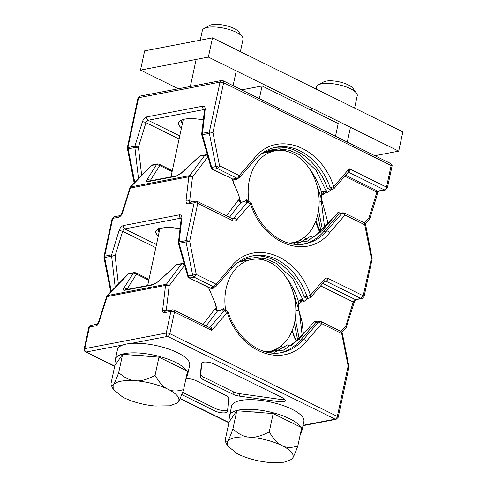 <?xml version="1.0" encoding="UTF-8"?>
<svg xmlns="http://www.w3.org/2000/svg" width="487" height="487" viewBox="0 0 487 487"><rect width="100%" height="100%" fill="white"/><g stroke="black" fill="none" stroke-linecap="round" stroke-linejoin="round"><path stroke-width="0.73" d="M232.956 394.275L202.769 379.355A7.804 2.557 12.1 0 1 200.212 376.847L201.405 363.479A7.804 2.557 12.1 0 1 201.417 363.375A7.804 2.557 12.1 0 1 206.165 362.048A7.804 2.557 12.1 0 1 214.14 364.033L282.667 397.891A7.804 2.557 12.1 0 1 285.205 400.503A7.804 2.557 12.1 0 1 278.68 401.653L239.147 396.083A7.804 2.557 12.1 0 1 232.956 394.275L233.474 391.871L203.28 376.95A7.804 2.557 12.1 0 1 200.723 374.442L201.764 362.827M181.73 394.561L214.797 410.894A7.804 2.557 12.1 0 0 222.772 412.879A7.804 2.557 12.1 0 0 227.52 411.558A7.804 2.557 12.1 0 0 227.532 411.454L228.726 398.08A7.804 2.557 12.1 0 0 226.169 395.572L195.981 380.657A7.804 2.557 12.1 0 0 189.784 378.843L186.016 378.314M208.686 327.203L210.268 326.899L209.154 327.434L211.742 330.454L174.48 312.039L169.841 333.674L337.345 416.434L348.028 366.601L348.875 367.472L348.887 366.419L342.306 333.218L340.906 331.391L321.189 321.651A2.599 1.504 116.3 0 1 321.737 323.654L318.65 321.968L303.31 339.64L300.503 340.182L316.647 321.572L314.742 321.036L299.085 339.08L283.513 350.141L265.184 351.724M299.085 339.08L300.503 340.182A62.433 46.679 -100.8 0 1 280.275 352.813M303.791 333.656L292.328 344.881M292.011 345.039L288.998 346.16A62.433 46.679 -100.8 0 1 283.184 350.263M291.987 345.058L292.45 344.851M285.212 346.89L282.21 347.462A62.433 46.679 -100.8 0 1 276.397 351.559M273.493 350.305A62.433 46.679 -100.8 0 1 270.577 352.284M278.424 348.187L277.614 348.345M341.661 333.339L348.242 366.541M227.332 312.033C228.257 311.887 228.233 312.064 227.259 312.575L211.742 330.454C211.784 328.128 211.291 326.941 210.268 326.899L224.166 310.883L227.259 312.575C240.304 353.306 284.195 369.256 306.402 341.332L321.737 323.654L341.454 333.4A2.599 1.504 116.3 0 0 340.906 331.391M97.388 324.159L98.362 322.607L106.921 295.773L107.396 295.572L98.946 322.431C98.283 324.275 97.297 325.389 95.976 325.779L89.438 327.027A2.599 0.852 -167.9 0 0 88.798 327.422L84.16 349.057A2.599 0.852 -167.9 0 1 84.799 348.662L89.438 327.027L90.85 325.413L97.315 324.178L95.976 325.779M106.3 296.82A2.599 0.572 17.1 0 1 106.884 296.644L165.525 285.412L181.541 263.881L182.442 263.345L176.525 264.843L158.324 281.632L152.772 284.907L124.757 290.276C123.205 290.429 122.888 289.753 123.808 288.249L133.286 273.128L134.187 272.592L135.824 272.811A2.599 1.504 -63.7 0 1 136.445 274.144L133.286 273.128L128.27 274.09L107.396 295.572L166.037 284.335L169.184 285.692A2.599 1.114 -173.3 0 0 165.525 285.412L162.609 310.231C162.506 311.972 163.084 312.782 164.344 312.678L170.876 311.424L166.244 333.059L84.799 348.662C84.598 350.177 85.061 351.291 86.187 352.004A2.599 1.504 116.3 0 1 85.554 351.937L114.689 366.327M129.171 273.548L128.27 274.09A2.599 1.242 44.2 0 0 127.795 274.291L129.171 273.548L134.187 272.592M267.515 352.064A60.875 45.51 79.2 0 0 268.148 351.717M271.076 352.296A60.875 45.51 79.2 0 0 281.291 345.916L282.21 347.462M217.299 310.706L215.455 303.724L208.466 287.464M274.571 352.168L288.079 344.613L288.998 346.16M215.455 303.724L216.599 310.383M224.428 310.469L223.703 308.155L222.675 311.169L224.982 310.359M223.703 308.155L220.848 310.371L217.482 311.01L217.841 310.797L215.187 308.533C215.717 310.201 216.484 311.029 217.482 311.01L206.159 325.955M126.663 289.887C125.926 290.008 126.03 289.795 126.967 289.26A2.599 1.93 -147.9 0 0 123.808 288.249M284.524 399.097A7.804 2.557 12.1 0 1 279.191 399.249L239.665 393.685A7.804 2.557 12.1 0 1 233.474 391.871M227.691 409.695A7.804 2.557 12.1 0 1 215.315 408.49L182.588 392.321M184.585 265.123A2.599 1.711 -142.8 0 0 181.541 263.881L176.525 264.843A2.599 0.95 47.3 0 0 176.154 264.946L158.324 281.632M322.297 229.024L318.565 210.183M146.684 116.917C146.484 118.432 146.946 119.546 148.072 120.265A2.599 1.504 -63.7 0 0 145.954 122.651A2.599 0.572 -162.9 0 0 142.441 121.701C143.385 119.065 144.797 117.47 146.684 116.917L202.671 106.19C204.473 106.038 205.295 107.201 205.143 109.685L202.373 134.619L211.632 167.303L213.026 169.324L232.743 179.064L238.04 178.394A2.599 1.948 79.2 0 1 237.035 178.242A2.599 1.504 -63.7 0 0 239.251 175.509L239.519 177.542L238.04 178.394M274.51 147.543A62.433 46.679 -100.8 0 1 327.453 188.323L330.521 189.857L332.432 189.492M309.184 168.417A62.433 46.679 -100.8 0 1 321.688 192.706L323.07 191.33L324.348 191.823M278.162 148.839A62.433 46.679 -100.8 0 1 288.523 151.828M271.375 150.136A62.433 46.679 -100.8 0 1 275.058 150.86M324.494 226.759L320.677 195.543M265.701 151.615A62.433 46.679 -100.8 0 1 268.27 152.157M134.698 182.022L128.118 148.821M212.953 132.567L209.349 133.28L215.93 166.481L219.534 165.769L239.251 175.509L254.585 157.837C276.786 129.913 320.677 145.863 333.729 186.594L349.24 168.715L386.508 187.13L391.14 165.495L223.636 82.735L212.953 132.567L219.534 165.769A2.599 1.504 -63.7 0 1 217.318 168.496L237.035 178.242L232.743 179.064L212.387 169.251A2.599 1.504 -63.7 0 0 213.026 169.324L217.318 168.496L215.93 166.481L211.035 167.625L201.776 134.942L209.349 133.28L209.355 131.953L212.953 132.567M330.259 187.787L333.729 186.594L333.997 188.627L332.518 189.48L330.259 187.787M134.175 183.051L127.271 147.951L137.955 98.118A2.599 0.852 12.1 0 1 137.955 98.118A2.599 0.852 12.1 0 1 138.594 97.723A2.599 1.948 -100.8 0 1 139.988 96.116A2.599 1.948 -100.8 0 1 140.013 96.109L221.451 80.507A2.599 1.948 -100.8 0 0 220.039 82.12L209.355 131.953L202.373 133.292A2.599 1.114 6.7 0 0 201.691 133.925L204.437 110.561L205.07 110.342M315.564 221.646L319.332 231.465A2.599 0.475 -21 0 1 319.849 230.923L319.983 231.404M263.65 153.04A60.875 45.51 79.2 0 0 262.931 152.955M320.805 230.558L317.688 214.834M270.437 151.743A60.875 45.51 79.2 0 0 266.158 151.427M316.471 183.946L321.779 199.993L327.325 220.477L327.678 223.49M277.718 150.513L269.451 150.252M321.779 199.993L321.797 193.114M321.791 193.047L321.694 192.718M235.331 179.319L236.061 180.087L234.156 179.545L235.757 178.832M260.916 154.117L269.95 150.112L279.635 148.821L289.54 150.319L299.201 154.525L316.045 170.194L327.1 192.962L331.306 189.705M234.582 179.058L234.156 179.545M237.431 178.51L236.061 180.087M203.335 119.936A24.715 8.084 -167.9 0 0 184.634 119.132A24.715 8.084 -167.9 0 0 180.634 120.466A24.715 8.084 -167.9 0 0 181.45 127.965M182.333 119.723A22.11 7.238 -167.9 0 0 181.608 121.026A22.11 7.238 -167.9 0 0 182.369 123.692M323.727 192.182L322.984 195.007L321.834 193.089M347.706 172.824L349.228 172.532C350.159 172.124 350.159 170.852 349.24 168.715L348.035 172.447L349.228 172.532L384.292 189.857L377.76 191.111A1.041 0.603 -63.7 0 0 376.908 192.067L368.976 217.847A2.599 0.572 17.1 0 1 369.852 218.602L377.784 192.815L378.764 191.263L385.296 190.009L387.354 188A2.599 0.852 -167.9 0 0 386.508 187.13A2.599 1.504 -63.7 0 1 384.292 189.857L385.296 190.009M344.479 213.008L342.842 212.782A2.599 1.948 -100.8 0 0 341.941 213.324L326.6 230.996L323.8 231.538L339.135 213.86L341.941 213.324A2.599 1.491 40.9 0 1 345.027 215.011L344.479 213.008L364.197 222.748L365.597 224.574L364.745 224.757L364.203 222.748L368.976 217.847C369.633 219.01 369.56 219.68 368.756 219.85M141.656 175.35L138.405 147.171L134.893 147.549L134.893 146.216L127.911 147.555L138.594 97.723L220.039 82.12L223.636 82.735A2.599 1.504 116.3 0 0 223.095 80.726L390.598 163.486A2.599 1.504 116.3 0 1 391.14 165.495A2.599 0.852 -167.9 0 1 391.992 166.365L387.354 188M127.271 147.951A2.599 0.852 12.1 0 1 127.911 147.555A2.599 1.948 -100.8 0 0 127.911 148.882L134.893 147.549L138.478 178.626M179.082 139.02L145.954 122.651L138.405 147.171L134.893 146.216L142.441 121.701M204.473 110.482L205.143 109.691M326.661 191.531L323.703 192.207M299.109 338.185L295.274 318.827M211.431 287.33L213.744 286.886A2.599 1.948 -100.8 0 0 214.749 287.038L211.431 287.33L212.77 288.73L209.532 287.987L189.096 277.894L210.11 288.03A1.041 0.779 79.2 0 0 210.512 288.091L210.512 288.091A1.041 0.779 79.2 0 0 210.518 288.091L209.532 287.987M251.219 256.186A62.433 46.679 -100.8 0 1 304.162 296.967L307.23 298.501L309.233 298.117A2.599 1.948 79.2 0 1 306.968 296.431L310.438 295.238L310.712 297.259L324.932 281.023A2.599 1.948 79.2 0 1 325.937 281.176L324.415 281.468M254.871 257.483A62.433 46.679 -100.8 0 1 265.232 260.472M285.893 277.06A62.433 46.679 -100.8 0 1 298.397 301.35L299.779 299.974L301.057 300.467M248.084 258.78A62.433 46.679 -100.8 0 1 251.767 259.504M242.41 260.259A62.433 46.679 -100.8 0 1 244.979 260.801M240.359 261.683L239.641 261.598M297.612 339.725L294.398 323.478M247.146 260.387L242.867 260.07M293.18 292.59L298.488 308.636L302.019 321.651L303.413 333.759M254.427 259.157L246.16 258.895M298.488 308.636L298.507 301.757M298.501 301.69L298.403 301.362M308.015 298.348L303.809 301.605L292.754 278.838L275.91 263.169L266.249 258.962L256.345 257.465L246.659 258.749L237.626 262.761M214.14 287.153L212.77 288.73M298.543 301.733L299.694 303.651L300.412 300.85L303.371 300.169M356.368 299.73L356.356 299.736C355.352 300.272 354.603 301.27 354.104 302.725L345.94 328.293A2.599 1.242 -135.8 0 0 345.685 326.491L353.227 301.977L320.604 285.857M345.977 327.422C346.841 327.374 346.744 327.063 345.685 326.491L340.918 331.397M115.188 287.269L111.602 256.192L115.115 255.815A2.599 0.572 -162.9 0 0 111.602 254.859L119.151 230.345C120.094 227.709 121.507 226.114 123.394 225.56L179.38 214.834C181.182 214.682 182.004 215.844 181.852 218.328L179.082 241.936L186.064 240.596L189.662 241.211L196.243 274.412L194.027 277.14L213.744 286.886L231.295 266.48C253.496 238.557 297.387 254.506 310.438 295.238L324.336 279.221A2.599 1.491 40.9 0 1 324.604 281.249M119.778 215.692L114.141 216.77A2.599 1.948 -100.8 0 0 112.728 218.383A2.599 0.852 -167.9 0 0 112.089 218.779L103.981 256.594L104.62 256.199L112.728 218.383L118.378 217.305C120.265 216.752 121.683 215.157 122.627 212.521L130.686 186.929A2.599 1.242 -135.8 0 0 130.212 187.13L122.042 212.697C121.226 214.523 120.478 215.522 119.796 215.686L118.378 217.305M179.234 243.53C178.291 243.695 178.242 243.603 179.082 243.263A2.599 1.948 -100.8 0 1 179.082 241.936L178.4 242.569L178.486 243.585L187.745 276.269L189.096 277.894M129.591 188.177L188.816 176.769L192.475 177.049A2.599 1.711 37.2 0 0 189.327 175.691L130.686 186.929L151.56 165.446L156.577 164.484L147.098 179.606C146.179 181.109 146.496 181.785 148.048 181.633L176.063 176.264L181.614 172.988L199.822 156.199L204.832 155.237L188.816 176.769L186.046 200.37C185.894 202.854 186.716 204.016 188.518 203.864L194.167 202.781A2.599 0.852 12.1 0 1 197.771 203.396L189.662 241.211L179.082 243.263L188.341 275.946C187.507 276.293 187.556 276.379 188.499 276.214M324.336 279.221C325.426 278.053 326.698 277.797 328.147 278.448L363.217 295.773A2.599 0.852 -167.9 0 1 364.063 296.644L372.165 258.828L371.319 257.958L364.745 224.757L345.027 215.011L329.693 232.689C307.486 260.612 263.595 244.663 250.543 203.931L236.652 219.947C235.556 221.116 234.29 221.372 232.835 220.721L197.771 203.396L197.223 201.387L195.585 201.168A2.599 1.948 -100.8 0 0 194.167 202.781L186.064 240.596A2.599 1.948 -100.8 0 0 186.058 241.923L192.639 275.125L188.341 275.946L189.735 277.961L194.027 277.14A2.599 1.948 79.2 0 1 192.639 275.125L196.243 274.412L215.96 284.152A2.599 1.491 -139.1 0 1 216.228 286.186L231.562 268.507A2.599 1.491 -139.1 0 0 231.295 266.48M111.967 290.581L110.549 290.849L103.975 257.647L104.62 257.526L104.62 256.199L111.602 254.859A2.599 1.948 -100.8 0 0 111.602 256.192L104.62 257.526L111.194 290.727A2.599 1.948 79.2 0 0 111.334 291.232M291.993 330.971L295.305 339.597L296.954 340.407M340.803 213.172L338.033 212.393L322.376 230.436L306.804 241.497L288.474 243.08M322.376 230.436L323.8 231.538A62.433 46.679 -100.8 0 1 303.565 244.17M333.558 217.549L319.088 232.439L315.126 236.116L311.534 238.143A62.433 46.679 -100.8 0 1 306.475 241.619M307.486 238.953L304.576 239.58A62.433 46.679 -100.8 0 1 299.688 242.916M296.784 241.662A62.433 46.679 -100.8 0 1 293.874 243.64M290.806 243.421L291.439 243.074M305.775 239.281L304.588 237.272L294.367 243.652M240.59 202.062L238.746 195.08L233.31 182.43L232.366 179.1M297.861 243.524L311.37 235.97M238.746 195.08L239.89 201.74M312.039 237.948L311.534 238.143M312.727 237.595L311.345 235.927M250.543 203.931L247.457 202.239L245.965 202.525L246.994 199.512L247.719 201.825M245.965 202.525L248.358 201.703A2.599 1.948 79.2 0 0 247.457 202.239L233.559 218.255L231.976 218.56M246.994 199.512L244.139 201.728L240.773 202.373C239.774 202.385 239.007 201.557 238.478 199.889L239.421 201.052M342.842 212.782L339.135 213.86M147.098 179.606A2.599 1.93 32.1 0 1 150.258 180.616C149.32 181.158 149.217 181.365 149.953 181.243M172.295 170.681L159.115 164.168L159.736 165.501L172.1 171.607M207.377 154.927L205.733 154.702L199.445 156.303L181.237 173.092L176.97 175.728A2.599 1.948 -100.8 0 1 176.97 175.728L148.9 181.103M159.115 164.168L157.478 163.949L156.577 164.484L159.736 165.501L150.258 180.616L150.586 180.78M157.478 163.949L152.461 164.91A2.599 1.948 -100.8 0 0 151.56 165.446L130.212 187.13M181.614 172.988L181.237 173.092M200.723 155.663L199.822 156.199A2.599 0.95 -132.7 0 0 199.445 156.303M205.733 154.702A2.599 1.948 -100.8 0 0 204.832 155.237L207.973 156.601M371.532 257.897L363.217 295.773L361.001 298.501L325.937 281.176A2.599 1.504 116.3 0 0 328.147 278.448M329.693 232.689A2.599 1.491 40.9 0 0 326.6 230.996A62.433 46.679 -100.8 0 1 304.972 243.926C298.014 245.241 290.976 244.413 283.848 241.442C269.201 234.868 258.353 222.182 251.304 203.389L251.304 203.389C250.476 202.671 251.609 201.916 248.358 201.703M250.628 203.389C251.554 203.243 251.523 203.426 250.549 203.931M239.391 201.009L241.132 202.154L229.45 217.312M212.49 37.858L208.369 57.089L140.506 70.091L144.627 50.861L212.49 37.858L402.84 131.904L398.719 151.128L374.844 155.706M178.315 88.768L140.506 70.091M208.369 57.089L398.719 151.128M297.819 445.976L301.739 427.683L273.164 413.566L236.822 410.736L229.054 422.022L225.128 440.309L225.578 441.928L227.307 441.764L227.843 440.985C228.902 439.384 230.588 435.396 232.902 429.029C238.399 433.899 243.561 436.577 248.382 437.052L250.89 437.247C255.754 437.527 261.872 435.731 269.244 431.859C273.365 438.732 277.322 443.158 281.109 445.136L283.081 446.11C286.91 447.894 291.823 447.851 297.819 445.976C295.506 452.35 293.819 456.337 292.76 457.938L291.518 459.411L283.939 462.242L269.183 462.455C258.086 461.317 248.011 458.687 238.965 454.566L236.992 453.592L227.405 445.666L227.307 441.764M273.164 413.566L269.244 431.859M236.822 410.736L232.902 429.029M261.817 412.684A30.176 9.874 -167.9 0 0 251.353 411.868M292.224 458.717L291.518 459.411M283.081 446.11C291.11 450.426 294.343 454.371 292.76 457.938M250.89 437.247C261.988 438.385 272.063 441.015 281.109 445.136M227.843 440.985C230.911 437.807 237.759 436.498 248.382 437.052M354.591 108.065L357.245 95.689A20.813 6.812 -167.9 0 0 356.484 93.114A20.813 6.812 -167.9 0 0 338.325 84.665A20.813 6.812 -167.9 0 0 318.303 84.927A20.813 6.812 -167.9 0 0 316.994 86.01A20.813 6.812 -167.9 0 0 316.55 86.96L316.1 89.048M356.484 93.114L352.929 88.281A16.028 5.247 -167.9 0 0 338.946 81.779A16.028 5.247 -167.9 0 0 323.52 81.98L318.303 84.927M183.611 389.551L187.532 371.258L158.957 357.141L122.614 354.311L114.841 365.597L110.92 383.884L111.371 385.497L113.1 385.339L113.635 384.56C114.695 382.959 116.381 378.971 118.694 372.598C124.191 377.474 129.353 380.152 134.175 380.627L136.683 380.822C141.547 381.102 147.664 379.306 155.036 375.428C159.158 382.307 163.115 386.733 166.901 388.711L168.867 389.685C172.702 391.469 177.615 391.42 183.611 389.551C181.298 395.919 179.612 399.906 178.552 401.507L177.311 402.986L169.732 405.811L154.976 406.03C143.878 404.892 133.803 402.262 124.757 398.135L122.785 397.161L113.197 389.241L113.1 385.339M158.957 357.141L155.036 375.428M122.614 354.311L118.694 372.598M147.61 356.259A30.176 9.874 -167.9 0 0 137.145 355.443M178.017 402.286L177.311 402.986M168.867 389.685C176.903 394.001 180.135 397.94 178.552 401.507M136.683 380.822C147.78 381.96 157.855 384.59 166.901 388.711M113.635 384.56C116.703 381.382 123.546 380.073 134.175 380.627M240.383 51.64L243.037 39.258A20.813 6.812 -167.9 0 0 242.276 36.683A20.813 6.812 -167.9 0 0 224.117 28.24A20.813 6.812 -167.9 0 0 204.096 28.502A20.813 6.812 -167.9 0 0 202.787 29.585A20.813 6.812 -167.9 0 0 202.342 30.535L200.267 40.202M242.276 36.683L238.721 31.856A16.028 5.247 -167.9 0 0 224.738 25.348A16.028 5.247 -167.9 0 0 209.313 25.549L204.096 28.502M300.503 433.448A36.939 12.09 -167.9 0 0 301.824 431.153L303.888 421.541A36.939 12.09 -167.9 0 0 270.297 401.976A36.939 12.09 -167.9 0 0 231.648 406.055L229.584 415.667A36.939 12.09 -167.9 0 0 230.607 419.757M301.824 431.153A36.939 12.09 -167.9 0 0 301.556 428.523M300.948 427.294A36.939 12.09 -167.9 0 0 262.785 410.565A36.939 12.09 -167.9 0 0 229.584 415.667M186.296 377.023A36.939 12.09 -167.9 0 0 187.617 374.728L189.674 365.116A36.939 12.09 -167.9 0 0 156.09 345.551A36.939 12.09 -167.9 0 0 117.44 349.629L115.376 359.242A36.939 12.09 -167.9 0 0 116.399 363.332M187.617 374.728A36.939 12.09 -167.9 0 0 187.349 372.098M186.74 370.869A36.939 12.09 -167.9 0 0 148.578 354.134A36.939 12.09 -167.9 0 0 115.376 359.242M289.595 243.263A46.825 35.009 79.2 0 0 292.468 242.879A46.825 35.009 79.2 0 0 317.92 213.817A46.825 35.009 79.2 0 0 274.845 150.897A46.825 35.009 79.2 0 0 249.393 179.959A46.825 35.009 79.2 0 0 248.948 201.661M266.304 351.906A46.825 35.009 79.2 0 0 269.177 351.523A46.825 35.009 79.2 0 0 294.623 322.461A46.825 35.009 79.2 0 0 251.554 259.541A46.825 35.009 79.2 0 0 226.102 288.602A46.825 35.009 79.2 0 0 225.658 310.298M335.5 136.263L338.222 123.57L262.079 85.949L241.601 89.876M262.079 85.949L259.358 98.648M130.936 343.432L167.631 336.401A2.599 1.504 -63.7 0 0 169.841 333.674A2.599 0.852 12.1 0 0 166.244 333.059C166.043 334.575 166.505 335.689 167.631 336.401L335.135 419.161A2.599 1.504 -63.7 0 0 337.345 416.434L338.191 417.304L336.14 419.313A2.599 1.948 -100.8 0 1 335.135 419.161L303.078 425.303M122.876 344.979L86.187 352.004L114.731 366.108M228.939 422.533L180.129 398.421M316.221 322.065L319.551 321.426A2.599 1.948 79.2 0 0 318.65 321.968L315.844 322.504M297.569 340.742L296.753 340.9A2.599 1.242 44.2 0 0 296.279 341.101A2.599 1.242 44.2 0 1 296.279 341.101L306.098 330.996M306.402 341.332A2.599 1.491 40.9 0 0 303.31 339.64A62.433 46.679 -100.8 0 1 281.681 352.57A62.433 46.679 -100.8 0 1 279.909 352.862M164.344 312.678A2.599 1.948 79.2 0 1 165.757 311.065L172.295 309.811L170.876 311.424A2.599 0.852 12.1 0 1 174.48 312.039A2.599 1.504 116.3 0 0 173.932 310.03L209.185 327.453M127.296 289.424L126.967 289.26L136.445 274.144L148.809 280.25M166.925 310.84L166.268 310.517L169.184 285.692L184.64 265.299M215.187 308.533L203.122 324.452M222.675 311.169L225.067 310.341C226.467 310.189 227.447 310.749 228.013 312.033C237.297 339.506 261.367 357.087 281.675 352.576M203.28 376.95L202.769 379.355M239.665 393.685L239.147 396.083M279.191 399.249L278.68 401.653M200.723 374.442L200.212 376.847M214.797 410.894L215.315 408.49M166.31 310.956A1.041 0.603 116.3 0 1 166.268 310.517L162.609 310.231M184.159 263.607L182.442 263.345M98.362 322.607A2.599 0.572 17.1 0 1 98.946 322.431M125.609 289.747L124.757 290.276M125.658 289.741L153.673 284.371A2.599 1.948 79.2 0 0 153.673 284.371A2.599 1.948 79.2 0 0 152.772 284.907M296.254 341.125A2.599 1.242 44.2 0 1 296.273 341.107L291.871 345.143M322.199 201.515L319.149 202.002M315.929 220.69L319.849 230.923L320.586 230.783M134.625 182.588L134.485 182.083L135.258 181.937M274.418 147.567A62.433 46.679 -100.8 0 1 275.91 147.251A62.433 46.679 -100.8 0 1 330.259 187.781L327.453 188.323M326.393 190.697L323.07 191.33M239.519 177.542L254.853 159.864A2.599 1.491 -139.1 0 0 254.585 157.837M179.752 135.91L148.072 120.265L204.059 109.538A2.599 1.504 116.3 0 1 204.455 109.526M204.485 109.745L204.059 109.538A2.599 1.948 -100.8 0 1 202.671 106.19M344.784 176.191L376.908 192.067C377.967 192.639 378.064 192.943 377.206 192.992M322.984 195.007L326.296 191.598M345.618 175.229L377.76 191.111A2.599 1.948 79.2 0 0 378.764 191.263M298.884 310.067L295.859 310.645M302.141 335.068L299.535 312.465M292.145 330.606L295.512 339.378M251.128 256.211A62.433 46.679 -100.8 0 1 252.619 255.894A62.433 46.679 -100.8 0 1 306.968 296.425L304.162 296.967M303.103 299.335L299.779 299.974M118.365 283.994L115.115 255.815L122.657 231.295L155.791 247.664M181.194 218.389L180.768 218.176A2.599 1.504 116.3 0 1 181.164 218.17M156.461 244.553L124.782 228.908L180.768 218.176A2.599 1.948 -100.8 0 1 179.38 214.834M180.044 228.58L167.845 227.259L158.75 228.47L155.207 231.897L158.159 236.609M303.005 300.242L299.694 303.651M322.698 283.446L355.352 299.584L361.001 298.501A2.599 1.948 -100.8 0 0 362.005 298.653L355.352 299.584A2.599 1.504 -63.7 0 0 353.227 301.977A2.599 0.572 -162.9 0 1 354.104 302.725M123.394 225.56C123.193 227.076 123.655 228.19 124.782 228.908A2.599 1.504 -63.7 0 0 122.657 231.295L119.151 230.345M181.407 218.249L181.121 218.006L181.176 218.967L181.852 218.328M320.86 232.098L318.9 232.518L314.955 236.177M304.965 243.926A62.433 46.679 -100.8 0 1 303.206 244.218M307.334 239.056L304.576 239.58M300.546 240.353L299.207 240.608M207.931 156.662L192.475 177.049L189.699 200.656L192.091 201.837M226.412 215.808L238.478 199.889M190.125 202.215A2.599 1.504 116.3 0 1 189.699 200.656A2.599 1.114 6.7 0 0 186.046 200.37M232.835 220.721A2.599 1.504 -63.7 0 0 232.293 218.718L232.658 218.797A2.599 1.948 79.2 0 0 233.559 218.255A2.599 1.491 -139.1 0 1 236.652 219.947M112.089 218.779L114.141 216.77M122.627 212.521A2.599 0.572 -162.9 0 0 122.042 212.697M148.048 181.633L148.943 181.097M176.063 176.264A2.599 1.948 -100.8 0 1 176.964 175.728M188.518 203.864L189.948 202.245M232.293 218.718L197.223 201.393M159.079 232.336A22.11 7.238 12.1 0 1 158.318 229.675L158.324 229.645M281.681 352.57L281.364 352.631M180.038 398.616L228.896 422.759M336.14 419.313L302.999 425.662M348.875 367.472L338.191 417.304M321.189 321.651L319.551 321.426M85.554 351.937C84.214 350.944 83.752 349.983 84.16 349.057M172.295 309.811L173.932 310.03M209.167 289.083L208.74 287.598M88.798 327.422L90.85 325.413M106.921 295.773L127.795 274.291M149.004 279.325L135.824 272.811M157.946 281.736L153.679 284.371M177.432 264.307L176.154 264.946M221.098 310.176L217.841 310.797M254.853 159.864C260.868 153.028 267.893 148.821 275.916 147.244L275.605 147.305M223.095 80.726L221.451 80.507M390.598 163.486C391.932 164.478 392.4 165.44 391.992 166.365M365.268 223.728L369.852 218.602M348.041 172.441L333.997 188.627M319.332 231.465L319.527 231.873M233.748 179.216L232.104 178.991M211.035 167.625L212.387 169.251M201.691 133.925L201.776 134.942M137.955 98.124C138.844 96.529 139.519 95.86 139.988 96.116M204.449 110.555L204.692 110.872M204.698 109.605L204.412 109.362L204.467 110.324M231.562 268.507C237.577 261.671 244.602 257.465 252.619 255.888L252.315 255.949M345.94 328.293L341.977 332.371M364.063 296.644L362.005 298.653M110.884 291.695L110.549 290.849M103.981 256.594L103.975 257.647M178.4 242.569L181.176 218.967M310.706 297.265L309.233 298.117M214.749 287.038L216.228 286.186M295.305 339.597L296.601 341.156M304.972 243.926L304.655 243.987M152.461 164.91L151.086 165.647M195.585 201.168L190.301 202.33M372.165 258.828L365.597 224.574M234.21 184.543L232.701 179.198M241.132 202.154L244.389 201.533M314.955 236.183L311.759 238.015M318.9 232.518L334.484 216.484M299.444 240.493L300.698 240.249M158.312 229.669L160.582 228.373L165.27 227.557L173.269 227.715L180.026 228.72M350.47 127.296L347.298 142.094M311.978 108.278L311.528 110.379M227.405 445.666L225.578 441.928M236.262 70.865L233.09 85.669M196.145 59.426L190.35 86.467M183.282 119.437L170.967 176.878M159.876 228.628L147.677 285.516M113.191 389.241L111.371 385.497M290.082 243.336L292.468 242.879M262.292 153.302L274.845 150.897M266.791 351.979L269.177 351.523M239.001 261.945L251.554 259.541"/></g></svg>
